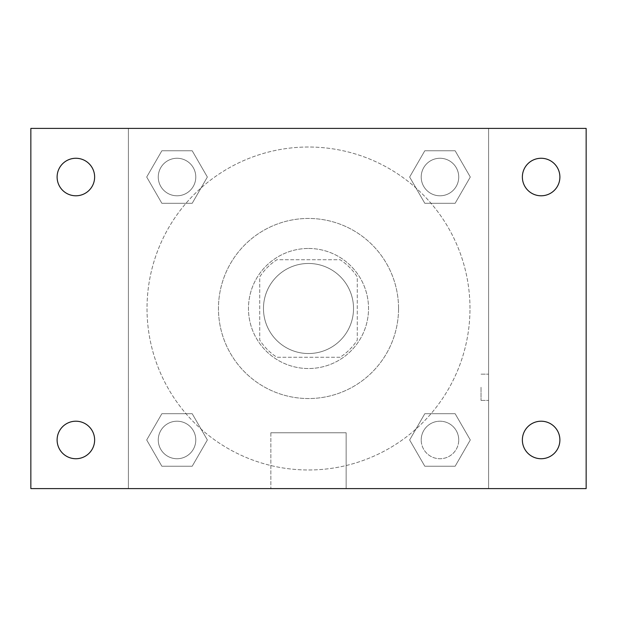 <?xml version="1.0" encoding="UTF-8"?>
<svg xmlns="http://www.w3.org/2000/svg" width="617" height="617" viewBox="0 0 617 617"><rect width="100%" height="100%" fill="white"/><g stroke="black" fill="none" stroke-linecap="round" stroke-linejoin="round"><path stroke-width="0.46" stroke-dasharray="3.08 2.31" d="M353.526 308.5A45.026 45.026 0 0 0 285.987 269.506A45.026 45.026 0 0 0 285.987 347.494A45.026 45.026 0 0 0 353.526 308.5A45.026 45.026 0 0 0 285.987 269.506A45.026 45.026 0 0 0 285.987 347.494A45.026 45.026 0 0 0 353.526 308.5M340.09 357.274L276.91 357.274A58.114 58.114 0 0 1 259.726 340.09L259.726 276.91A58.114 58.114 0 0 1 276.91 259.726L340.09 259.726A58.114 58.114 0 0 1 357.274 276.91L357.274 340.09A58.114 58.114 0 0 1 340.09 357.274L276.91 357.274A58.114 58.114 0 0 1 259.726 340.09L259.726 276.91A58.114 58.114 0 0 1 276.91 259.726L340.09 259.726A58.114 58.114 0 0 1 357.274 276.91L357.274 340.09A58.114 58.114 0 0 1 340.09 357.274M308.5 248.466A60.034 60.034 0 0 1 360.49 338.517A60.034 60.034 0 0 1 256.51 338.517A60.034 60.034 0 0 1 308.5 248.466A60.034 60.034 0 0 0 248.466 308.5A60.034 60.034 0 0 0 308.5 368.534A60.034 60.034 0 0 0 368.534 308.5A60.034 60.034 0 0 0 308.5 248.466M398.551 308.5A90.051 90.051 0 0 0 263.474 230.519A90.051 90.051 0 0 0 263.474 386.481A90.051 90.051 0 0 0 398.551 308.5A90.051 90.051 0 0 0 263.474 230.519A90.051 90.051 0 0 0 263.474 386.481A90.051 90.051 0 0 0 398.551 308.5M146.699 177.033L161.862 150.764L192.195 150.764L207.358 177.033L192.195 203.294L161.862 203.294L146.699 177.033L161.862 150.764L192.195 150.764L207.358 177.033L192.195 203.294L161.862 203.294L146.699 177.033L161.862 150.764L192.195 150.764L207.358 177.033L192.195 203.294L161.862 203.294L146.699 177.033M146.699 439.967L161.862 413.706L192.195 413.706L207.358 439.967L192.195 466.236L161.862 466.236L146.699 439.967L161.862 413.706L192.195 413.706L207.358 439.967L192.195 466.236L161.862 466.236L146.699 439.967L161.862 413.706L192.195 413.706L207.358 439.967L192.195 466.236L161.862 466.236L146.699 439.967M128.405 488.595L128.405 128.405L488.595 128.405L488.595 488.595L128.405 488.595L128.405 128.405L488.595 128.405L488.595 488.595L128.405 488.595L128.405 128.405L488.595 128.405L488.595 488.595L30.85 488.595L30.85 128.405L128.405 128.405L128.405 488.595M409.642 177.033L424.804 150.764L455.138 150.764L470.301 177.033L455.138 203.294L424.804 203.294L409.642 177.033L424.804 150.764L455.138 150.764L470.301 177.033L455.138 203.294L424.804 203.294L409.642 177.033L424.804 150.764L455.138 150.764L470.301 177.033L455.138 203.294L424.804 203.294L409.642 177.033M409.642 439.967L424.804 413.706L455.138 413.706L470.301 439.967L455.138 466.236L424.804 466.236L409.642 439.967L424.804 413.706L455.138 413.706L470.301 439.967L455.138 466.236L424.804 466.236L409.642 439.967L424.804 413.706L455.138 413.706L470.301 439.967L455.138 466.236L424.804 466.236L409.642 439.967M321.634 128.405L295.366 128.413L321.634 128.405M469.984 308.5A161.484 161.484 0 0 0 227.758 168.649A161.484 161.484 0 0 0 227.758 448.351A161.484 161.484 0 0 0 469.984 308.5A161.484 161.484 0 0 0 227.758 168.649A161.484 161.484 0 0 0 227.758 448.351A161.484 161.484 0 0 0 469.984 308.5M195.79 439.967A18.757 18.757 0 0 0 167.647 423.725A18.757 18.757 0 0 0 167.647 456.218A18.757 18.757 0 0 0 195.79 439.967A18.757 18.757 0 0 0 167.647 423.725A18.757 18.757 0 0 0 167.647 456.218A18.757 18.757 0 0 0 195.79 439.967A18.757 18.757 0 0 0 167.647 423.725A18.757 18.757 0 0 0 167.647 456.218A18.757 18.757 0 0 0 195.79 439.967A18.757 18.757 0 0 0 167.647 423.725A18.757 18.757 0 0 0 167.647 456.218A18.757 18.757 0 0 0 195.79 439.967M195.79 177.033A18.757 18.757 0 0 0 167.647 160.782A18.757 18.757 0 0 0 167.647 193.275A18.757 18.757 0 0 0 195.79 177.033A18.757 18.757 0 0 0 167.647 160.782A18.757 18.757 0 0 0 167.647 193.275A18.757 18.757 0 0 0 195.79 177.033A18.757 18.757 0 0 0 167.647 160.782A18.757 18.757 0 0 0 167.647 193.275A18.757 18.757 0 0 0 195.79 177.033A18.757 18.757 0 0 0 167.647 160.782A18.757 18.757 0 0 0 167.647 193.275A18.757 18.757 0 0 0 195.79 177.033M458.732 177.033A18.757 18.757 0 0 0 430.589 160.782A18.757 18.757 0 0 0 430.589 193.275A18.757 18.757 0 0 0 458.732 177.033A18.757 18.757 0 0 0 430.589 160.782A18.757 18.757 0 0 0 430.589 193.275A18.757 18.757 0 0 0 458.732 177.033A18.757 18.757 0 0 0 430.589 160.782A18.757 18.757 0 0 0 430.589 193.275A18.757 18.757 0 0 0 458.732 177.033A18.757 18.757 0 0 0 430.589 160.782A18.757 18.757 0 0 0 430.589 193.275A18.757 18.757 0 0 0 458.732 177.033M421.21 439.967A18.757 18.757 0 0 1 449.353 423.725A18.757 18.757 0 0 1 449.353 456.218A18.757 18.757 0 0 1 421.21 439.967A18.757 18.757 0 0 1 449.353 423.725A18.757 18.757 0 0 1 449.353 456.218A18.757 18.757 0 0 1 421.21 439.967M346.145 488.595L270.855 488.595L346.145 488.595L270.855 488.595L346.145 488.595L346.145 432.764L270.855 432.764L346.145 432.764L270.855 432.764L346.145 432.764L346.145 488.595M128.405 387.291L128.405 400.425L128.413 387.291M488.595 387.291L488.595 400.425L488.595 387.291M481.036 387.291L481.036 400.425L481.036 387.291M488.595 128.405L586.15 128.405L586.15 488.595L488.595 488.595L488.595 128.405M75.876 195.79A18.757 18.757 0 0 0 92.118 167.647A18.757 18.757 0 0 0 59.625 167.647A18.757 18.757 0 0 0 75.876 195.79M75.876 458.732A18.757 18.757 0 0 0 92.118 430.589A18.757 18.757 0 0 0 59.625 430.589A18.757 18.757 0 0 0 75.876 458.732M541.124 195.79A18.757 18.757 0 0 0 557.375 167.647A18.757 18.757 0 0 0 524.882 167.647A18.757 18.757 0 0 0 541.124 195.79M541.124 458.732A18.757 18.757 0 0 0 557.375 430.589A18.757 18.757 0 0 0 524.882 430.589A18.757 18.757 0 0 0 541.124 458.732M458.732 439.967A18.757 18.757 0 0 0 430.589 423.725A18.757 18.757 0 0 0 430.589 456.218A18.757 18.757 0 0 0 458.732 439.967A18.757 18.757 0 0 0 430.589 423.725A18.757 18.757 0 0 0 430.589 456.218A18.757 18.757 0 0 0 458.732 439.967M481.036 400.425L488.595 400.425L481.036 400.425M481.036 374.164L488.595 374.164L481.036 374.164M270.855 432.764L270.855 488.595L270.855 432.764"/><path stroke-width="0.93" d="M30.85 128.405L586.15 128.405L586.15 488.595L30.85 488.595L30.85 128.405M75.876 421.21A18.757 18.757 0 0 1 94.632 439.967A18.757 18.757 0 0 1 75.876 458.732A18.757 18.757 0 0 1 57.111 439.967A18.757 18.757 0 0 1 75.876 421.21M541.124 421.21A18.757 18.757 0 0 1 559.889 439.967A18.757 18.757 0 0 1 541.124 458.732A18.757 18.757 0 0 1 522.368 439.967A18.757 18.757 0 0 1 541.124 421.21M541.124 158.268A18.757 18.757 0 0 1 559.889 177.033A18.757 18.757 0 0 1 541.124 195.79A18.757 18.757 0 0 1 522.368 177.033A18.757 18.757 0 0 1 541.124 158.268M75.876 158.268A18.757 18.757 0 0 1 94.632 177.033A18.757 18.757 0 0 1 75.876 195.79A18.757 18.757 0 0 1 57.111 177.033A18.757 18.757 0 0 1 75.876 158.268"/></g></svg>
